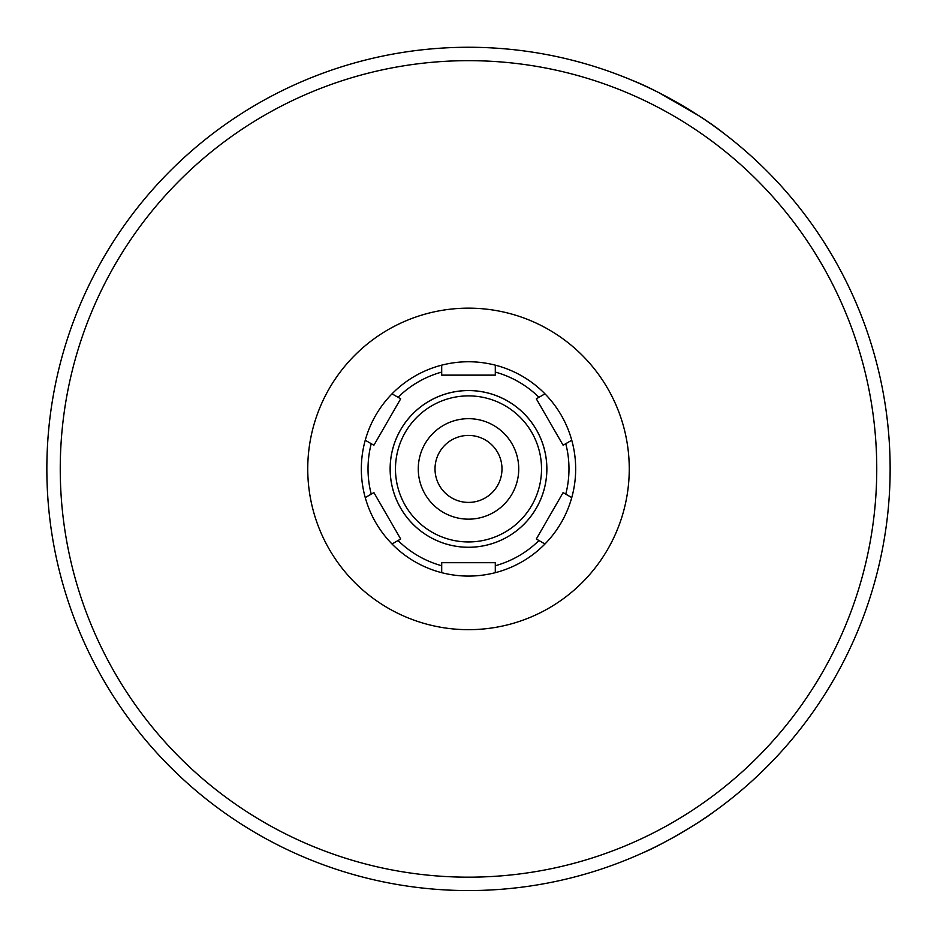 <?xml version="1.0" encoding="UTF-8"?>
<svg xmlns="http://www.w3.org/2000/svg" width="937" height="937" viewBox="0 0 937 937"><rect width="100%" height="100%" fill="white"/><g stroke="black" fill="none" stroke-linecap="round" stroke-linejoin="round"><path stroke-width="1.41" d="M468.5 418.675A50.235 50.235 0 0 0 418.265 468.91A50.235 50.235 0 0 0 468.5 519.157A50.235 50.235 0 0 0 518.735 468.91A50.235 50.235 0 0 0 468.5 418.675M435.014 468.91A33.486 33.486 0 0 0 468.5 502.408A33.486 33.486 0 0 0 501.986 468.91A33.486 33.486 0 0 0 468.5 435.424A33.486 33.486 0 0 0 435.014 468.91M643.157 852.693C660.14 845.76 698.955 823.354 713.525 812.063M698.861 115.755A421.65 421.65 0 0 1 468.5 890.56A421.65 421.65 0 0 1 46.85 468.91A421.65 421.65 0 0 1 659.168 92.833L698.861 115.755A421.65 421.65 0 0 1 468.5 890.56A421.65 421.65 0 0 1 49.169 424.777M631.632 80.102A421.65 421.65 0 0 1 723.657 133.23C702.539 116.036 656.989 89.753 631.632 80.102M365.243 440.238A107.169 107.169 0 0 0 365.243 497.594A107.169 107.169 0 0 1 365.243 440.238C370.244 422.505 379.18 407.033 392.029 393.833A107.169 107.169 0 0 1 441.702 365.149C459.563 360.616 477.437 360.616 495.298 365.149A107.169 107.169 0 0 1 544.971 393.833C557.82 407.033 566.756 422.505 571.757 440.238A107.169 107.169 0 0 1 571.757 497.594C566.756 515.327 557.82 530.799 544.971 543.999A107.169 107.169 0 0 1 495.298 572.683C477.437 577.215 459.563 577.215 441.702 572.683A107.169 107.169 0 0 1 392.029 543.999C379.18 530.799 370.244 515.327 365.243 497.594L371.239 494.127A100.47 100.47 0 0 1 371.239 443.705L365.243 440.238M390.132 468.91A78.368 78.368 0 0 1 468.5 390.542A78.368 78.368 0 0 1 546.868 468.91A78.368 78.368 0 0 1 468.5 547.278A78.368 78.368 0 0 1 390.132 468.91M371.239 443.705L373.898 445.227L400.685 398.822L398.038 397.3A100.47 100.47 0 0 1 441.702 372.083L441.702 375.14L495.298 375.14L495.298 372.083A100.47 100.47 0 0 1 538.962 397.3L536.315 398.822L563.102 445.227L565.761 443.705A100.47 100.47 0 0 1 565.761 494.127L571.757 497.594L563.102 492.604L536.315 539.009L538.962 540.532A100.47 100.47 0 0 1 495.298 565.749L495.298 572.683M565.761 443.705L571.757 440.238M495.298 565.749L495.298 562.692L441.702 562.692L441.702 565.749A100.47 100.47 0 0 1 398.038 540.532L400.685 539.009L373.898 492.604L371.239 494.127M398.038 397.3L392.029 393.833L398.038 397.3M441.702 372.083L441.702 365.149M495.298 372.083L495.298 365.149M538.962 397.3L544.971 393.833M538.962 540.532L544.971 543.999L538.962 540.532M398.038 540.532L392.029 543.999M441.702 565.749L441.702 572.683L441.702 565.749M307.746 468.91A160.754 160.754 0 0 1 468.5 308.156A160.754 160.754 0 0 1 629.254 468.91A160.754 160.754 0 0 1 468.5 629.676A160.754 160.754 0 0 1 307.746 468.91M468.5 395.882A73.027 73.027 0 0 0 395.473 468.91A73.027 73.027 0 0 0 468.5 541.949A73.027 73.027 0 0 0 541.527 468.91A73.027 73.027 0 0 0 468.5 395.882M468.5 547.255A78.333 78.333 0 0 0 546.833 468.91A78.333 78.333 0 0 0 468.5 390.577A78.333 78.333 0 0 0 390.167 468.91A78.333 78.333 0 0 0 468.5 547.255M876.751 468.91A408.251 408.251 0 0 1 468.5 877.173A408.251 408.251 0 0 1 60.249 468.91A408.251 408.251 0 0 1 468.5 60.659A408.251 408.251 0 0 1 876.751 468.91"/></g></svg>
